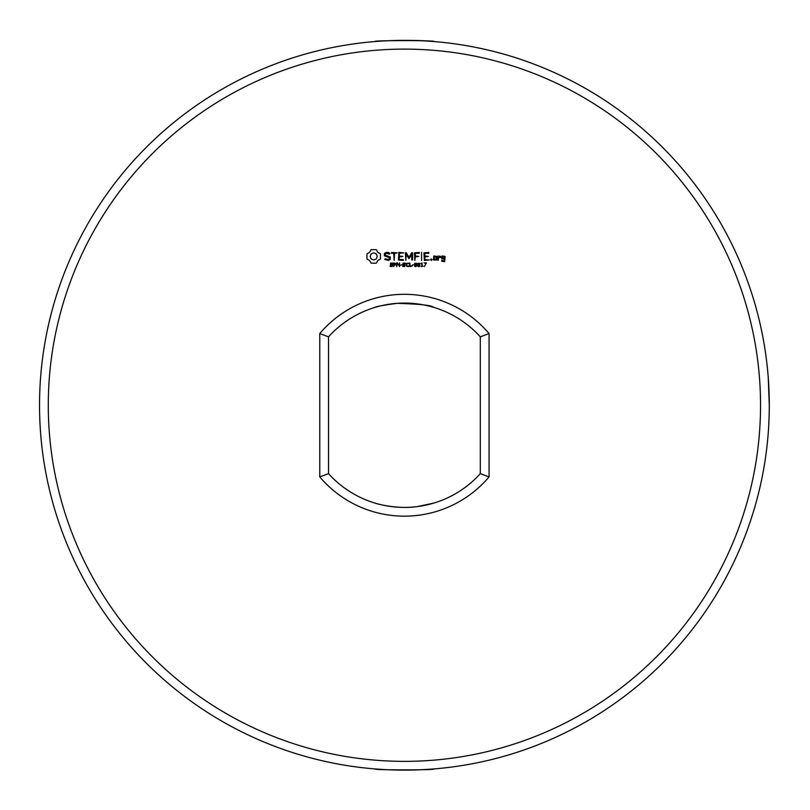 <?xml version="1.0" encoding="UTF-8"?>
<svg xmlns="http://www.w3.org/2000/svg" width="810" height="810" viewBox="0 0 810 810"><rect width="100%" height="100%" fill="white"/><g stroke="black" fill="none" stroke-linecap="round" stroke-linejoin="round"><path stroke-width="1.21" d="M768.214 377.237L769.297 405.243C767.971 443.88 767.971 443.88 769.297 405.243A364.875 364.875 0 0 0 221.981 89.242A364.875 364.875 0 0 0 221.981 721.234A364.875 364.875 0 0 0 769.297 405.243L769.166 395.776M768.123 434.433L768.498 429.3M768.751 425.139L769.156 415.267M433.603 41.533C438.919 40.328 370.302 40.297 375.222 41.533C370.707 41.259 414.599 39.417 428.622 41.168M375.222 768.943C370.241 770.168 438.585 770.168 433.603 768.943M760.539 405.243A356.117 356.117 0 0 0 226.355 96.825A356.117 356.117 0 0 0 226.355 713.65A356.117 356.117 0 0 0 760.539 405.243M433.603 307.334C432.277 305.4 420.127 304.064 397.153 303.335C382.735 305.309 375.425 306.636 375.222 307.334M375.222 503.142C373.43 502.929 396.495 509.753 417.261 506.594M417.322 506.584L433.603 503.142M480.31 473.637A102.161 102.161 0 0 1 328.516 473.637L328.516 336.849A102.161 102.161 0 0 1 480.31 336.849L480.31 473.637L489.068 476.918L489.068 333.558A110.919 110.919 0 0 0 319.768 333.558L319.768 476.918A110.919 110.919 0 0 0 489.068 476.918M371.142 249.652L369.623 252.325L366.96 253.834L366.96 258.998L369.623 260.516L371.142 263.179L376.296 263.179L377.814 260.516L380.487 258.998L380.487 253.834L377.814 252.325L376.296 249.652L371.142 249.652M392.769 264.931L392.141 266.571L390.147 266.368L390.147 265.751L391.513 266.237L392.465 265.609L390.41 264.556L390.562 263.139L392.83 263.098L392.83 263.675L391.544 263.26L390.683 263.847L392.769 264.931M384.375 253.52L384.375 255.849L389.408 257.631L389.408 258.846L388.192 259.544L385.216 258.714L384.77 259.494L388.456 260.425L390.288 259.362L390.288 257.003L385.266 255.221L385.266 254.016L386.481 253.317L389.458 254.148L389.904 253.378L388.253 252.416L386.259 252.416L384.375 253.52M396.039 263.493L395.837 264.84L394.247 265.224L393.761 266.581L393.761 262.916L396.039 263.493M399.593 262.916L399.593 266.581L397.254 263.301L396.799 266.581L396.799 262.916L397.548 262.916L399.138 265.913L399.593 262.916M401.993 264.759L400.454 265.194L401.993 264.759M405.263 264.931L404.635 266.571L402.641 266.368L402.641 265.751L404.008 266.237L404.959 265.609L402.904 264.556L403.056 263.139L405.324 263.098L405.324 263.675L404.038 263.26L403.177 263.847L405.263 264.931M391.483 253.307L393.711 253.307L394.156 260.425L394.602 253.307L397.254 252.862L391.483 252.416L391.483 253.307M398.864 252.416L398.439 259.99L403.309 260.425L403.309 259.544L399.33 259.544L399.33 256.861L402.884 256.416L399.33 255.97L399.33 253.307L403.765 252.862L398.864 252.416M409.091 265.751L408.23 266.622L406.549 266.196L406.539 263.341L409.091 263.169L409.091 263.746L407.308 263.351L406.549 264.759L407.329 266.156L409.091 265.751M412.098 266.156L409.769 266.581L409.769 262.916L410.265 266.156L412.098 266.156M413.616 264.759L412.077 265.194L413.616 264.759M411.763 252.639L408.979 257.327L406.205 252.649L405.375 252.862L405.82 260.425L406.255 254.502L408.969 258.643L411.703 254.482L411.703 259.959L412.594 259.959L412.604 252.852L411.763 252.639M416.563 263.321L416.553 266.196L415.591 266.662L414.629 266.196L414.629 263.311L416.563 263.321M419.762 263.321L419.762 266.196L418.8 266.662L417.839 266.196L417.839 263.311L419.762 263.321M423.073 266.207L421.078 266.581L421.848 266.207L421.848 263.766L421.078 263.432L421.939 262.916L422.324 266.207L423.073 266.207M426.495 262.916L424.308 266.581L426.07 263.341L423.984 262.916L426.495 262.916M419.296 252.416L414.426 252.862L414.872 260.425L415.317 256.871L418.871 256.416L415.317 255.98L415.317 253.307L419.296 253.307L419.296 252.416M421.595 252.416L421.595 260.425L421.595 252.416M431.295 258.927L432.044 259.676L431.295 260.425L430.545 259.676L431.295 258.927M436.873 259.99L436.873 256.406L433.816 255.97L433.38 259.99L436.873 259.99M428.824 252.416L423.954 252.862L424.389 260.425L429.28 259.99L424.845 259.544L424.845 256.861L428.399 256.416L424.845 255.97L424.845 253.307L428.824 253.307L428.824 252.416M438.119 255.97L438.119 260.425L438.554 258.188L439.972 256.932L440.508 257.529L441.166 256.952L439.719 255.97L438.554 257.003L438.119 255.97M442.037 255.97L441.602 258.613L444.204 259.038L444.204 260.769L442.483 260.769L442.037 259.99L441.602 261.215L444.66 261.65L445.095 256.406L442.037 255.97M480.31 336.849L489.068 333.558M328.516 336.849L319.768 333.558M328.516 473.637L319.768 476.918M373.724 252.841L376.255 253.884L377.298 256.416L376.255 258.947L373.724 259.99L371.193 258.947L370.15 256.416L371.193 253.884L373.724 252.841M395.655 264.04L394.247 263.341L394.247 264.799L395.655 264.04M416.218 265.862L416.208 263.635L415.216 263.351L414.973 265.852L416.218 265.862M419.418 265.862L419.418 263.635L418.416 263.351L418.173 265.852L419.418 265.862M434.271 256.851L435.983 256.851L435.983 259.544L434.271 259.544L434.271 256.851M442.483 256.851L444.204 256.851L444.204 258.157L442.483 258.157L442.483 256.851"/></g></svg>
